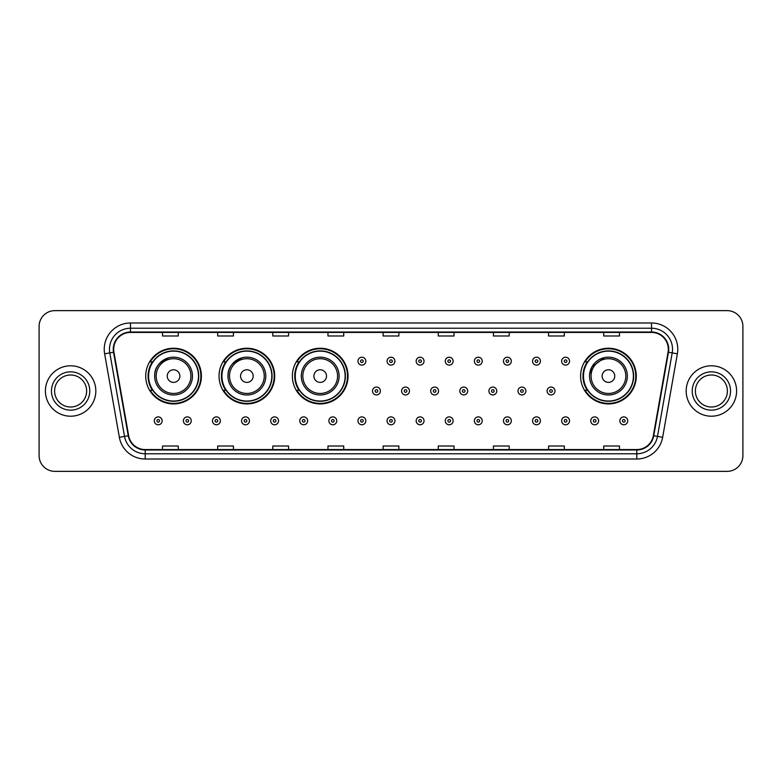 <?xml version="1.0" encoding="UTF-8"?>
<svg xmlns="http://www.w3.org/2000/svg" width="782" height="782" viewBox="0 0 782 782"><rect width="100%" height="100%" fill="white"/><g stroke="black" fill="none" stroke-linecap="round" stroke-linejoin="round"><path stroke-width="1.17" d="M580.606 376.083A27.839 27.839 0 0 0 608.445 403.923A27.839 27.839 0 0 0 636.284 376.083A27.839 27.839 0 0 0 608.445 348.244A27.839 27.839 0 0 0 580.606 376.083M292.36 376.083A27.839 27.839 0 0 0 320.2 403.923A27.839 27.839 0 0 0 348.039 376.083A27.839 27.839 0 0 0 320.2 348.244A27.839 27.839 0 0 0 292.36 376.083M219.038 376.083A27.839 27.839 0 0 0 246.877 403.923A27.839 27.839 0 0 0 274.717 376.083A27.839 27.839 0 0 0 246.877 348.244A27.839 27.839 0 0 0 219.038 376.083M145.716 376.083A27.839 27.839 0 0 0 173.555 403.923A27.839 27.839 0 0 0 201.394 376.083A27.839 27.839 0 0 0 173.555 348.244A27.839 27.839 0 0 0 145.716 376.083M152.392 390.267A25.474 25.474 0 0 1 152.392 361.9M225.715 390.267A25.474 25.474 0 0 1 225.715 361.9M299.037 390.267A25.474 25.474 0 0 1 299.037 361.9M587.282 390.267A25.474 25.474 0 0 1 587.282 361.9M39.1 326.397L39.1 455.603A15.757 15.757 0 0 0 54.857 471.36L727.143 471.36A15.757 15.757 0 0 0 742.9 455.603L742.9 326.397A15.757 15.757 0 0 0 727.143 310.64L54.857 310.64A15.757 15.757 0 0 0 39.1 326.397L39.1 455.603M45.405 391A25.21 25.21 0 0 0 70.615 416.21A25.21 25.21 0 0 0 95.824 391A25.21 25.21 0 0 0 70.615 365.79A25.21 25.21 0 0 0 45.405 391A25.21 25.21 0 0 0 70.615 416.21A25.21 25.21 0 0 0 95.824 391A25.21 25.21 0 0 0 70.615 365.79A25.21 25.21 0 0 0 45.405 391M686.176 391A25.21 25.21 0 0 0 711.385 416.21A25.21 25.21 0 0 0 736.595 391A25.21 25.21 0 0 0 711.385 365.79A25.21 25.21 0 0 0 686.176 391A25.21 25.21 0 0 0 711.385 416.21A25.21 25.21 0 0 0 736.595 391A25.21 25.21 0 0 0 711.385 365.79A25.21 25.21 0 0 0 686.176 391M113.683 349.241A16.803 16.803 0 0 1 130.486 332.438L651.514 332.438A16.803 16.803 0 0 1 668.063 352.164L653.341 435.672A16.803 16.803 0 0 1 636.783 449.562L145.217 449.562A16.803 16.803 0 0 1 128.659 435.672L113.937 352.164A16.803 16.803 0 0 1 113.683 349.241M113.263 349.241A17.224 17.224 0 0 0 113.527 352.232L128.248 435.75A17.224 17.224 0 0 0 145.217 449.982L636.783 449.982A17.224 17.224 0 0 0 653.752 435.75L668.473 352.232A17.224 17.224 0 0 0 651.514 332.018L130.486 332.018A17.224 17.224 0 0 0 113.263 349.241M104.632 353.806A26.265 26.265 0 0 1 130.486 322.986L651.514 322.986A26.265 26.265 0 0 1 677.368 353.806L662.647 437.314A26.265 26.265 0 0 1 636.783 459.014L145.217 459.014A26.265 26.265 0 0 1 119.353 437.314L104.632 353.806L109.803 352.897A21.006 21.006 0 0 1 130.486 328.235L651.514 328.235A21.006 21.006 0 0 1 672.197 352.897L657.476 436.405A21.006 21.006 0 0 1 636.783 453.765L145.217 453.765A21.006 21.006 0 0 1 124.524 436.405L109.803 352.897A21.006 21.006 0 0 1 109.48 349.241M727.143 310.64L54.857 310.64M54.857 471.36L727.143 471.36M742.9 455.603L742.9 326.397M383.121 332.438L383.121 335.996L398.879 335.996L398.879 332.438M327.971 332.438L327.971 335.996L343.728 335.996L343.728 332.438M272.82 332.438L272.82 335.996L288.578 335.996L288.578 332.438M217.679 332.438L217.679 335.996L233.437 335.996L233.437 332.438M162.529 332.438L162.529 335.996L178.286 335.996L178.286 332.438M438.272 332.438L438.272 335.996L454.029 335.996L454.029 332.438M493.422 332.438L493.422 335.996L509.18 335.996L509.18 332.438M548.563 332.438L548.563 335.996L564.321 335.996L564.321 332.438M603.714 332.438L603.714 335.996L619.471 335.996L619.471 332.438M398.879 449.562L398.879 446.004L383.121 446.004L383.121 449.562M343.728 449.562L343.728 446.004L327.971 446.004L327.971 449.562M288.578 449.562L288.578 446.004L272.82 446.004L272.82 449.562M233.437 449.562L233.437 446.004L217.679 446.004L217.679 449.562M178.286 449.562L178.286 446.004L162.529 446.004L162.529 449.562M454.029 449.562L454.029 446.004L438.272 446.004L438.272 449.562M509.18 449.562L509.18 446.004L493.422 446.004L493.422 449.562M564.321 449.562L564.321 446.004L548.563 446.004L548.563 449.562M619.471 449.562L619.471 446.004L603.714 446.004L603.714 449.562M86.626 391A16.011 16.011 0 0 0 70.615 374.989A16.011 16.011 0 0 0 54.603 391A16.011 16.011 0 0 0 70.615 407.011A16.011 16.011 0 0 0 86.626 391A16.011 16.011 0 0 1 70.615 407.011A16.011 16.011 0 0 1 54.603 391M169.469 357.628C151.082 364.539 155.501 377.53 154.65 376.083A18.905 18.905 0 0 0 173.555 394.988A18.905 18.905 0 0 0 192.47 376.083A18.905 18.905 0 0 0 173.555 357.178A18.905 18.905 0 0 0 154.65 376.083A18.905 18.905 0 0 0 173.555 394.988A18.905 18.905 0 0 0 192.47 376.083M179.86 376.083A6.305 6.305 0 0 0 173.555 369.778A6.305 6.305 0 0 0 167.25 376.083A6.305 6.305 0 0 0 173.555 382.388A6.305 6.305 0 0 0 179.86 376.083M198.501 376.083A24.946 24.946 0 0 0 173.555 351.138A24.946 24.946 0 0 0 148.609 376.083A24.946 24.946 0 0 0 173.555 401.029A24.946 24.946 0 0 0 198.501 376.083M200.866 376.083A27.311 27.311 0 0 1 150.212 390.267L152.744 390.267A25.18 25.18 0 0 0 198.736 376.142A25.18 25.18 0 0 0 152.744 361.9L150.212 361.9A27.311 27.311 0 0 1 200.866 376.083M242.791 357.628C224.405 364.539 228.823 377.53 227.973 376.083A18.905 18.905 0 0 0 246.877 394.988A18.905 18.905 0 0 0 265.782 376.083A18.905 18.905 0 0 0 246.877 357.178A18.905 18.905 0 0 0 227.973 376.083A18.905 18.905 0 0 0 246.877 394.988A18.905 18.905 0 0 0 265.782 376.083M253.182 376.083A6.305 6.305 0 0 0 246.877 369.778A6.305 6.305 0 0 0 240.573 376.083A6.305 6.305 0 0 0 246.877 382.388A6.305 6.305 0 0 0 253.182 376.083M271.823 376.083A24.946 24.946 0 0 0 246.877 351.138A24.946 24.946 0 0 0 221.932 376.083A24.946 24.946 0 0 0 246.877 401.029A24.946 24.946 0 0 0 271.823 376.083M274.189 376.083A27.311 27.311 0 0 1 223.535 390.267L226.066 390.267A25.18 25.18 0 0 0 272.058 376.142A25.18 25.18 0 0 0 226.066 361.9L223.535 361.9A27.311 27.311 0 0 1 274.189 376.083M326.505 376.083A6.305 6.305 0 0 0 320.2 369.778A6.305 6.305 0 0 0 313.895 376.083A6.305 6.305 0 0 0 320.2 382.388A6.305 6.305 0 0 0 326.505 376.083M339.105 376.083A18.905 18.905 0 0 0 320.2 357.178A18.905 18.905 0 0 0 301.295 376.083A18.905 18.905 0 0 0 320.2 394.988A18.905 18.905 0 0 0 339.105 376.083A18.905 18.905 0 0 1 320.2 394.988A18.905 18.905 0 0 1 301.295 376.083M345.145 376.083A24.946 24.946 0 0 0 320.2 351.138A24.946 24.946 0 0 0 295.254 376.083A24.946 24.946 0 0 0 320.2 401.029A24.946 24.946 0 0 0 345.145 376.083M347.511 376.083A27.311 27.311 0 0 1 296.857 390.267L299.389 390.267A25.18 25.18 0 0 0 345.38 376.142A25.18 25.18 0 0 0 299.389 361.9L296.857 361.9A27.311 27.311 0 0 1 347.511 376.083M604.349 357.628L591.808 367.1L589.589 374.607M614.75 376.083A6.305 6.305 0 0 0 608.445 369.778A6.305 6.305 0 0 0 602.14 376.083A6.305 6.305 0 0 0 608.445 382.388A6.305 6.305 0 0 0 614.75 376.083M627.35 376.083A18.905 18.905 0 0 0 608.445 357.178A18.905 18.905 0 0 0 589.53 376.083A18.905 18.905 0 0 0 608.445 394.988A18.905 18.905 0 0 0 627.35 376.083A18.905 18.905 0 0 1 608.445 394.988A18.905 18.905 0 0 1 589.53 376.083M633.391 376.083A24.946 24.946 0 0 0 608.445 351.138A24.946 24.946 0 0 0 583.499 376.083A24.946 24.946 0 0 0 608.445 401.029A24.946 24.946 0 0 0 633.391 376.083M635.756 376.083A27.311 27.311 0 0 1 585.102 390.267L587.634 390.267A25.18 25.18 0 0 0 633.625 376.142A25.18 25.18 0 0 0 587.634 361.9L585.102 361.9A27.311 27.311 0 0 1 635.756 376.083M727.397 391A16.011 16.011 0 0 0 711.385 374.989A16.011 16.011 0 0 0 695.374 391A16.011 16.011 0 0 0 711.385 407.011A16.011 16.011 0 0 0 727.397 391A16.011 16.011 0 0 1 711.385 407.011A16.011 16.011 0 0 1 695.374 391M365.839 361.167A3.939 3.939 0 0 1 361.9 365.106A3.939 3.939 0 0 1 357.961 361.167A3.939 3.939 0 0 1 361.9 357.227A3.939 3.939 0 0 1 365.839 361.167A3.939 3.939 0 0 0 361.9 357.227A3.939 3.939 0 0 0 357.961 361.167M394.939 361.167A3.939 3.939 0 0 1 391 365.106A3.939 3.939 0 0 1 387.061 361.167A3.939 3.939 0 0 1 391 357.227A3.939 3.939 0 0 1 394.939 361.167A3.939 3.939 0 0 0 391 357.227A3.939 3.939 0 0 0 387.061 361.167M424.04 361.167A3.939 3.939 0 0 1 420.1 365.106A3.939 3.939 0 0 1 416.161 361.167A3.939 3.939 0 0 1 420.1 357.227A3.939 3.939 0 0 1 424.04 361.167A3.939 3.939 0 0 0 420.1 357.227A3.939 3.939 0 0 0 416.161 361.167M453.13 361.167A3.939 3.939 0 0 1 449.191 365.106A3.939 3.939 0 0 1 445.251 361.167A3.939 3.939 0 0 1 449.191 357.227A3.939 3.939 0 0 1 453.13 361.167A3.939 3.939 0 0 0 449.191 357.227A3.939 3.939 0 0 0 445.251 361.167M482.23 361.167A3.939 3.939 0 0 1 478.291 365.106A3.939 3.939 0 0 1 474.351 361.167A3.939 3.939 0 0 1 478.291 357.227A3.939 3.939 0 0 1 482.23 361.167A3.939 3.939 0 0 0 478.291 357.227A3.939 3.939 0 0 0 474.351 361.167M511.33 361.167A3.939 3.939 0 0 1 507.391 365.106A3.939 3.939 0 0 1 503.452 361.167A3.939 3.939 0 0 1 507.391 357.227A3.939 3.939 0 0 1 511.33 361.167A3.939 3.939 0 0 0 507.391 357.227A3.939 3.939 0 0 0 503.452 361.167M540.43 361.167A3.939 3.939 0 0 1 536.491 365.106A3.939 3.939 0 0 1 532.552 361.167A3.939 3.939 0 0 1 536.491 357.227A3.939 3.939 0 0 1 540.43 361.167A3.939 3.939 0 0 0 536.491 357.227A3.939 3.939 0 0 0 532.552 361.167M569.521 361.167A3.939 3.939 0 0 1 565.582 365.106A3.939 3.939 0 0 1 561.642 361.167A3.939 3.939 0 0 1 565.582 357.227A3.939 3.939 0 0 1 569.521 361.167A3.939 3.939 0 0 0 565.582 357.227A3.939 3.939 0 0 0 561.642 361.167M372.515 391A3.939 3.939 0 0 1 376.455 387.061A3.939 3.939 0 0 1 380.394 391A3.939 3.939 0 0 1 376.455 394.939A3.939 3.939 0 0 1 372.515 391A3.939 3.939 0 0 0 376.455 394.939A3.939 3.939 0 0 0 380.394 391M401.606 391A3.939 3.939 0 0 1 405.545 387.061A3.939 3.939 0 0 1 409.485 391A3.939 3.939 0 0 1 405.545 394.939A3.939 3.939 0 0 1 401.606 391A3.939 3.939 0 0 0 405.545 394.939A3.939 3.939 0 0 0 409.485 391M430.706 391A3.939 3.939 0 0 1 434.645 387.061A3.939 3.939 0 0 1 438.585 391A3.939 3.939 0 0 1 434.645 394.939A3.939 3.939 0 0 1 430.706 391A3.939 3.939 0 0 0 434.645 394.939A3.939 3.939 0 0 0 438.585 391M459.806 391A3.939 3.939 0 0 1 463.746 387.061A3.939 3.939 0 0 1 467.685 391A3.939 3.939 0 0 1 463.746 394.939A3.939 3.939 0 0 1 459.806 391A3.939 3.939 0 0 0 463.746 394.939A3.939 3.939 0 0 0 467.685 391M488.906 391A3.939 3.939 0 0 1 492.846 387.061A3.939 3.939 0 0 1 496.775 391A3.939 3.939 0 0 1 492.846 394.939A3.939 3.939 0 0 1 488.906 391A3.939 3.939 0 0 0 492.846 394.939A3.939 3.939 0 0 0 496.775 391M517.997 391A3.939 3.939 0 0 1 521.936 387.061A3.939 3.939 0 0 1 525.875 391A3.939 3.939 0 0 1 521.936 394.939A3.939 3.939 0 0 1 517.997 391A3.939 3.939 0 0 0 521.936 394.939A3.939 3.939 0 0 0 525.875 391M547.097 391A3.939 3.939 0 0 1 551.036 387.061A3.939 3.939 0 0 1 554.976 391A3.939 3.939 0 0 1 551.036 394.939A3.939 3.939 0 0 1 547.097 391A3.939 3.939 0 0 0 551.036 394.939A3.939 3.939 0 0 0 554.976 391M154.279 420.833A3.939 3.939 0 0 1 158.218 416.894A3.939 3.939 0 0 1 162.157 420.833A3.939 3.939 0 0 1 158.218 424.773A3.939 3.939 0 0 1 154.279 420.833A3.939 3.939 0 0 0 158.218 424.773A3.939 3.939 0 0 0 162.157 420.833M183.379 420.833A3.939 3.939 0 0 1 187.318 416.894A3.939 3.939 0 0 1 191.258 420.833A3.939 3.939 0 0 1 187.318 424.773A3.939 3.939 0 0 1 183.379 420.833A3.939 3.939 0 0 0 187.318 424.773A3.939 3.939 0 0 0 191.258 420.833M212.479 420.833A3.939 3.939 0 0 1 216.419 416.894A3.939 3.939 0 0 1 220.358 420.833A3.939 3.939 0 0 1 216.419 424.773A3.939 3.939 0 0 1 212.479 420.833A3.939 3.939 0 0 0 216.419 424.773A3.939 3.939 0 0 0 220.358 420.833M241.57 420.833A3.939 3.939 0 0 1 245.509 416.894A3.939 3.939 0 0 1 249.448 420.833A3.939 3.939 0 0 1 245.509 424.773A3.939 3.939 0 0 1 241.57 420.833A3.939 3.939 0 0 0 245.509 424.773A3.939 3.939 0 0 0 249.448 420.833M270.67 420.833A3.939 3.939 0 0 1 274.609 416.894A3.939 3.939 0 0 1 278.548 420.833A3.939 3.939 0 0 1 274.609 424.773A3.939 3.939 0 0 1 270.67 420.833A3.939 3.939 0 0 0 274.609 424.773A3.939 3.939 0 0 0 278.548 420.833M299.77 420.833A3.939 3.939 0 0 1 303.709 416.894A3.939 3.939 0 0 1 307.649 420.833A3.939 3.939 0 0 1 303.709 424.773A3.939 3.939 0 0 1 299.77 420.833A3.939 3.939 0 0 0 303.709 424.773A3.939 3.939 0 0 0 307.649 420.833M328.87 420.833A3.939 3.939 0 0 1 332.809 416.894A3.939 3.939 0 0 1 336.749 420.833A3.939 3.939 0 0 1 332.809 424.773A3.939 3.939 0 0 1 328.87 420.833A3.939 3.939 0 0 0 332.809 424.773A3.939 3.939 0 0 0 336.749 420.833M357.961 420.833A3.939 3.939 0 0 1 361.9 416.894A3.939 3.939 0 0 1 365.839 420.833A3.939 3.939 0 0 1 361.9 424.773A3.939 3.939 0 0 1 357.961 420.833A3.939 3.939 0 0 0 361.9 424.773A3.939 3.939 0 0 0 365.839 420.833M387.061 420.833A3.939 3.939 0 0 1 391 416.894A3.939 3.939 0 0 1 394.939 420.833A3.939 3.939 0 0 1 391 424.773A3.939 3.939 0 0 1 387.061 420.833A3.939 3.939 0 0 0 391 424.773A3.939 3.939 0 0 0 394.939 420.833M416.161 420.833A3.939 3.939 0 0 1 420.1 416.894A3.939 3.939 0 0 1 424.04 420.833A3.939 3.939 0 0 1 420.1 424.773A3.939 3.939 0 0 1 416.161 420.833A3.939 3.939 0 0 0 420.1 424.773A3.939 3.939 0 0 0 424.04 420.833M445.251 420.833A3.939 3.939 0 0 1 449.191 416.894A3.939 3.939 0 0 1 453.13 420.833A3.939 3.939 0 0 1 449.191 424.773A3.939 3.939 0 0 1 445.251 420.833A3.939 3.939 0 0 0 449.191 424.773A3.939 3.939 0 0 0 453.13 420.833M474.351 420.833A3.939 3.939 0 0 1 478.291 416.894A3.939 3.939 0 0 1 482.23 420.833A3.939 3.939 0 0 1 478.291 424.773A3.939 3.939 0 0 1 474.351 420.833A3.939 3.939 0 0 0 478.291 424.773A3.939 3.939 0 0 0 482.23 420.833M503.452 420.833A3.939 3.939 0 0 1 507.391 416.894A3.939 3.939 0 0 1 511.33 420.833A3.939 3.939 0 0 1 507.391 424.773A3.939 3.939 0 0 1 503.452 420.833A3.939 3.939 0 0 0 507.391 424.773A3.939 3.939 0 0 0 511.33 420.833M532.552 420.833A3.939 3.939 0 0 1 536.491 416.894A3.939 3.939 0 0 1 540.43 420.833A3.939 3.939 0 0 1 536.491 424.773A3.939 3.939 0 0 1 532.552 420.833A3.939 3.939 0 0 0 536.491 424.773A3.939 3.939 0 0 0 540.43 420.833M561.642 420.833A3.939 3.939 0 0 1 565.582 416.894A3.939 3.939 0 0 1 569.521 420.833A3.939 3.939 0 0 1 565.582 424.773A3.939 3.939 0 0 1 561.642 420.833A3.939 3.939 0 0 0 565.582 424.773A3.939 3.939 0 0 0 569.521 420.833M590.742 420.833A3.939 3.939 0 0 1 594.682 416.894A3.939 3.939 0 0 1 598.621 420.833A3.939 3.939 0 0 1 594.682 424.773A3.939 3.939 0 0 1 590.742 420.833A3.939 3.939 0 0 0 594.682 424.773A3.939 3.939 0 0 0 598.621 420.833M619.843 420.833A3.939 3.939 0 0 1 623.782 416.894A3.939 3.939 0 0 1 627.721 420.833A3.939 3.939 0 0 1 623.782 424.773A3.939 3.939 0 0 1 619.843 420.833A3.939 3.939 0 0 0 623.782 424.773A3.939 3.939 0 0 0 627.721 420.833M651.514 322.986L651.514 332.018M109.803 352.897L113.527 352.232M145.217 459.014L145.217 449.982M636.783 449.982L636.783 459.014M653.752 435.75L662.647 437.314M119.353 437.314L128.248 435.75M668.473 352.232L677.368 353.806M130.486 322.986L130.486 332.018M89.774 391A19.159 19.159 0 0 0 70.615 371.841A19.159 19.159 0 0 0 51.456 391A19.159 19.159 0 0 0 70.615 410.159A19.159 19.159 0 0 0 89.774 391M190.925 376.083A17.37 17.37 0 0 0 173.555 358.713A17.37 17.37 0 0 0 156.185 376.083A17.37 17.37 0 0 0 173.555 393.454A17.37 17.37 0 0 0 190.925 376.083M264.248 376.083A17.37 17.37 0 0 0 246.877 358.713A17.37 17.37 0 0 0 229.507 376.083A17.37 17.37 0 0 0 246.877 393.454A17.37 17.37 0 0 0 264.248 376.083M337.57 376.083A17.37 17.37 0 0 0 320.2 358.713A17.37 17.37 0 0 0 302.829 376.083A17.37 17.37 0 0 0 320.2 393.454A17.37 17.37 0 0 0 337.57 376.083M625.815 376.083A17.37 17.37 0 0 0 608.445 358.713A17.37 17.37 0 0 0 591.075 376.083A17.37 17.37 0 0 0 608.445 393.454A17.37 17.37 0 0 0 625.815 376.083M730.544 391A19.159 19.159 0 0 0 711.385 371.841A19.159 19.159 0 0 0 692.226 391A19.159 19.159 0 0 0 711.385 410.159A19.159 19.159 0 0 0 730.544 391M360.59 361.167A1.31 1.31 0 0 0 361.9 362.477A1.31 1.31 0 0 0 363.219 361.167A1.31 1.31 0 0 0 361.9 359.857A1.31 1.31 0 0 0 360.59 361.167M389.69 361.167A1.31 1.31 0 0 0 391 362.477A1.31 1.31 0 0 0 392.31 361.167A1.31 1.31 0 0 0 391 359.857A1.31 1.31 0 0 0 389.69 361.167M418.781 361.167A1.31 1.31 0 0 0 420.1 362.477A1.31 1.31 0 0 0 421.41 361.167A1.31 1.31 0 0 0 420.1 359.857A1.31 1.31 0 0 0 418.781 361.167M447.881 361.167A1.31 1.31 0 0 0 449.191 362.477A1.31 1.31 0 0 0 450.51 361.167A1.31 1.31 0 0 0 449.191 359.857A1.31 1.31 0 0 0 447.881 361.167M476.981 361.167A1.31 1.31 0 0 0 478.291 362.477A1.31 1.31 0 0 0 479.601 361.167A1.31 1.31 0 0 0 478.291 359.857A1.31 1.31 0 0 0 476.981 361.167M506.081 361.167A1.31 1.31 0 0 0 507.391 362.477A1.31 1.31 0 0 0 508.701 361.167A1.31 1.31 0 0 0 507.391 359.857A1.31 1.31 0 0 0 506.081 361.167M535.171 361.167A1.31 1.31 0 0 0 536.491 362.477A1.31 1.31 0 0 0 537.801 361.167A1.31 1.31 0 0 0 536.491 359.857A1.31 1.31 0 0 0 535.171 361.167M564.272 361.167A1.31 1.31 0 0 0 565.582 362.477A1.31 1.31 0 0 0 566.901 361.167A1.31 1.31 0 0 0 565.582 359.857A1.31 1.31 0 0 0 564.272 361.167M377.765 391A1.31 1.31 0 0 0 376.455 389.69A1.31 1.31 0 0 0 375.135 391A1.31 1.31 0 0 0 376.455 392.31A1.31 1.31 0 0 0 377.765 391M406.865 391A1.31 1.31 0 0 0 405.545 389.69A1.31 1.31 0 0 0 404.235 391A1.31 1.31 0 0 0 405.545 392.31A1.31 1.31 0 0 0 406.865 391M435.955 391A1.31 1.31 0 0 0 434.645 389.69A1.31 1.31 0 0 0 433.336 391A1.31 1.31 0 0 0 434.645 392.31A1.31 1.31 0 0 0 435.955 391M465.055 391A1.31 1.31 0 0 0 463.746 389.69A1.31 1.31 0 0 0 462.426 391A1.31 1.31 0 0 0 463.746 392.31A1.31 1.31 0 0 0 465.055 391M494.156 391A1.31 1.31 0 0 0 492.846 389.69A1.31 1.31 0 0 0 491.526 391A1.31 1.31 0 0 0 492.846 392.31A1.31 1.31 0 0 0 494.156 391M523.256 391A1.31 1.31 0 0 0 521.936 389.69A1.31 1.31 0 0 0 520.626 391A1.31 1.31 0 0 0 521.936 392.31A1.31 1.31 0 0 0 523.256 391M552.346 391A1.31 1.31 0 0 0 551.036 389.69A1.31 1.31 0 0 0 549.726 391A1.31 1.31 0 0 0 551.036 392.31A1.31 1.31 0 0 0 552.346 391M159.538 420.833A1.31 1.31 0 0 0 158.218 419.523A1.31 1.31 0 0 0 156.908 420.833A1.31 1.31 0 0 0 158.218 422.143A1.31 1.31 0 0 0 159.538 420.833M188.628 420.833A1.31 1.31 0 0 0 187.318 419.523A1.31 1.31 0 0 0 186.008 420.833A1.31 1.31 0 0 0 187.318 422.143A1.31 1.31 0 0 0 188.628 420.833M217.728 420.833A1.31 1.31 0 0 0 216.419 419.523A1.31 1.31 0 0 0 215.099 420.833A1.31 1.31 0 0 0 216.419 422.143A1.31 1.31 0 0 0 217.728 420.833M246.829 420.833A1.31 1.31 0 0 0 245.509 419.523A1.31 1.31 0 0 0 244.199 420.833A1.31 1.31 0 0 0 245.509 422.143A1.31 1.31 0 0 0 246.829 420.833M275.919 420.833A1.31 1.31 0 0 0 274.609 419.523A1.31 1.31 0 0 0 273.299 420.833A1.31 1.31 0 0 0 274.609 422.143A1.31 1.31 0 0 0 275.919 420.833M305.019 420.833A1.31 1.31 0 0 0 303.709 419.523A1.31 1.31 0 0 0 302.399 420.833A1.31 1.31 0 0 0 303.709 422.143A1.31 1.31 0 0 0 305.019 420.833M334.119 420.833A1.31 1.31 0 0 0 332.809 419.523A1.31 1.31 0 0 0 331.49 420.833A1.31 1.31 0 0 0 332.809 422.143A1.31 1.31 0 0 0 334.119 420.833M363.219 420.833A1.31 1.31 0 0 0 361.9 419.523A1.31 1.31 0 0 0 360.59 420.833A1.31 1.31 0 0 0 361.9 422.143A1.31 1.31 0 0 0 363.219 420.833M392.31 420.833A1.31 1.31 0 0 0 391 419.523A1.31 1.31 0 0 0 389.69 420.833A1.31 1.31 0 0 0 391 422.143A1.31 1.31 0 0 0 392.31 420.833M421.41 420.833A1.31 1.31 0 0 0 420.1 419.523A1.31 1.31 0 0 0 418.781 420.833A1.31 1.31 0 0 0 420.1 422.143A1.31 1.31 0 0 0 421.41 420.833M450.51 420.833A1.31 1.31 0 0 0 449.191 419.523A1.31 1.31 0 0 0 447.881 420.833A1.31 1.31 0 0 0 449.191 422.143A1.31 1.31 0 0 0 450.51 420.833M479.601 420.833A1.31 1.31 0 0 0 478.291 419.523A1.31 1.31 0 0 0 476.981 420.833A1.31 1.31 0 0 0 478.291 422.143A1.31 1.31 0 0 0 479.601 420.833M508.701 420.833A1.31 1.31 0 0 0 507.391 419.523A1.31 1.31 0 0 0 506.081 420.833A1.31 1.31 0 0 0 507.391 422.143A1.31 1.31 0 0 0 508.701 420.833M537.801 420.833A1.31 1.31 0 0 0 536.491 419.523A1.31 1.31 0 0 0 535.171 420.833A1.31 1.31 0 0 0 536.491 422.143A1.31 1.31 0 0 0 537.801 420.833M566.901 420.833A1.31 1.31 0 0 0 565.582 419.523A1.31 1.31 0 0 0 564.272 420.833A1.31 1.31 0 0 0 565.582 422.143A1.31 1.31 0 0 0 566.901 420.833M595.992 420.833A1.31 1.31 0 0 0 594.682 419.523A1.31 1.31 0 0 0 593.372 420.833A1.31 1.31 0 0 0 594.682 422.143A1.31 1.31 0 0 0 595.992 420.833M625.092 420.833A1.31 1.31 0 0 0 623.782 419.523A1.31 1.31 0 0 0 622.462 420.833A1.31 1.31 0 0 0 623.782 422.143A1.31 1.31 0 0 0 625.092 420.833"/></g></svg>
